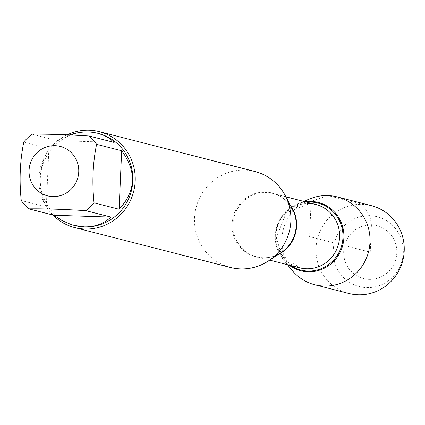 <?xml version="1.0" encoding="UTF-8"?>
<svg xmlns="http://www.w3.org/2000/svg" width="425" height="425" viewBox="0 0 425 425"><rect width="100%" height="100%" fill="white"/><g stroke="black" fill="none" stroke-linecap="round" stroke-linejoin="round"><path stroke-width="0.32" stroke-dasharray="2.12 1.59" d="M74.524 225.484A47.536 46.208 104.4 0 1 41.815 168.04A47.536 46.208 104.4 0 1 98.101 133.381M23.805 141.992L48.87 148.415C38.064 168.289 37.209 187.797 46.314 206.938L21.25 200.52M69.381 134.932L57.093 140.595L32.024 134.173M255.005 171.525A49.518 48.131 -75.6 0 0 196.09 207.554A49.518 48.131 -75.6 0 0 230.43 267.468M289.016 265.094A35.259 34.271 104.4 0 1 276.388 228.124A35.259 34.271 104.4 0 1 305.235 201.774A35.259 34.271 -75.6 0 0 297.42 203.883A35.259 34.271 -75.6 0 0 283.178 259.489A35.259 34.271 -75.6 0 0 289.016 265.094M52.912 215.023A49.518 48.131 104.4 0 1 67.203 134.831M46.314 206.938L48.87 148.415M57.093 140.595L114.144 142.412M310.261 198.714A45.326 44.051 -75.6 0 0 291.954 270.194M371.37 205.663A45.326 44.051 -75.6 0 0 317.443 238.637A45.326 44.051 -75.6 0 0 348.872 293.478M369.059 279.395A27.29 26.525 104.4 0 1 347.852 237.814A27.29 26.525 104.4 0 1 393.832 239.28A27.29 26.525 104.4 0 1 369.059 279.395M369.824 215.698A36.035 35.025 -75.6 0 0 333.205 250.538A36.035 35.025 -75.6 0 0 366.685 287.613A36.035 35.025 -75.6 0 0 403.309 252.774A36.035 35.025 -75.6 0 0 369.824 215.698M327.872 195.58L311.121 201.445L309.586 236.624L370.249 252.163L371.439 224.931L369.824 215.698L362.095 204.345L327.872 195.58M285.892 196.817L272.93 193.497C281.403 195.782 287.874 200.924 292.331 208.919A32.948 32.029 -75.6 0 0 265.556 192.1A32.948 32.029 -75.6 0 0 232.071 223.959A32.948 32.029 -75.6 0 0 262.687 257.858A32.948 32.029 -75.6 0 0 281.138 252.625C273.381 257.492 265.243 258.889 256.711 256.817A32.683 31.769 104.4 0 1 233.357 220.687A32.683 31.769 104.4 0 1 266.241 192.546A32.683 31.769 104.4 0 1 272.93 193.497A32.683 31.769 104.4 0 1 290.615 205.695M278.083 254.628A32.683 31.769 104.4 0 1 256.711 256.817L269.673 260.137M309.198 203.548A32.683 31.769 -75.6 0 0 276.314 231.689A32.683 31.769 -75.6 0 0 299.668 267.824L281.626 254.83L276.319 237.91L286.126 212.936L309.352 203.575L315.887 204.499A32.683 31.769 -75.6 0 0 309.198 203.548M290.61 265.503A34.568 33.602 104.4 0 1 276.776 228.22A34.568 33.602 104.4 0 1 306.829 202.183M283.178 259.489L287.443 264.69M297.42 203.883L303.663 201.37"/><path stroke-width="0.64" d="M70.104 151.571A25.532 24.815 -75.6 0 0 30.797 162.068A25.532 24.815 -75.6 0 0 52.796 196.605A25.532 24.815 -75.6 0 0 77.021 180.195A25.532 24.815 -75.6 0 0 70.104 151.571M89.08 135.995C67.097 134.629 48.078 134.018 32.024 134.173A47.536 46.208 -75.6 0 0 23.805 141.992C19.986 160.74 19.136 180.248 21.25 200.52A47.536 46.208 -75.6 0 0 28.767 208.84C44.816 208.686 63.835 209.291 85.818 210.657A47.536 46.208 -75.6 0 0 94.037 202.842C91.927 182.569 92.777 163.062 96.592 144.314A47.536 46.208 -75.6 0 0 89.08 135.995L114.144 142.412L110.165 139.002L106.792 136.85L103.126 135.076L97.846 133.312C88.883 131.102 79.395 131.644 69.381 134.932M98.101 133.381A47.536 46.208 104.4 0 1 98.372 133.45A47.536 46.208 104.4 0 1 132.334 186.007A47.536 46.208 104.4 0 1 84.506 226.934A47.536 46.208 104.4 0 1 74.779 225.553A47.536 46.208 104.4 0 1 74.524 225.484M28.767 208.84L53.832 215.262L62.278 220.724L71.219 224.538L74.253 225.415L84.224 226.865C94.807 227.083 103.695 223.821 110.888 217.079L85.818 210.657M94.037 202.842L119.106 209.259C136.005 190.947 136.855 171.44 121.662 150.737L96.592 144.314M74.736 227.587L230.43 267.468A49.518 48.131 -75.6 0 0 240.561 268.908A49.518 48.131 -75.6 0 0 268.287 261.046A49.518 48.131 -75.6 0 0 285.111 195.357A49.518 48.131 -75.6 0 0 255.005 171.525L99.317 131.644A49.518 48.131 104.4 0 1 134.693 186.394A49.518 48.131 104.4 0 1 84.867 229.027A49.518 48.131 104.4 0 1 74.736 227.587A49.518 48.131 104.4 0 1 52.912 215.023M311.121 201.445A35.259 34.271 104.4 0 1 341.913 248.03A35.259 34.271 104.4 0 1 289.016 265.094A35.259 34.271 -75.6 0 0 308.051 271.809A35.259 34.271 -75.6 0 0 343.883 237.718A35.259 34.271 -75.6 0 0 311.121 201.445A35.259 34.271 -75.6 0 0 305.235 201.774A35.259 34.271 104.4 0 1 311.121 201.445M67.203 134.831A49.518 48.131 104.4 0 1 89.186 130.204A49.518 48.131 104.4 0 1 99.317 131.644M121.662 150.737L119.106 209.259M110.888 217.079L53.832 215.262M287.443 264.69L291.954 270.194A45.326 44.051 -75.6 0 0 314.654 284.713A45.326 44.051 -75.6 0 0 323.924 286.03A45.326 44.051 -75.6 0 0 369.527 247.01A45.326 44.051 -75.6 0 0 337.147 196.897A45.326 44.051 -75.6 0 0 327.872 195.58A45.326 44.051 -75.6 0 0 310.261 198.714L303.663 201.37M314.654 284.713L348.872 293.478A45.326 44.051 -75.6 0 0 358.147 294.796A45.326 44.051 -75.6 0 0 403.75 255.776A45.326 44.051 -75.6 0 0 371.37 205.663L337.147 196.897M268.287 261.046L281.138 252.625A32.948 32.029 -75.6 0 0 292.331 208.919L285.111 195.357M290.615 205.695A32.683 31.769 104.4 0 1 278.083 254.628M269.673 260.137L299.668 267.824A32.683 31.769 -75.6 0 0 338.55 244.046A32.683 31.769 -75.6 0 0 315.887 204.499L285.892 196.817M306.829 202.183A34.568 33.602 104.4 0 1 310.829 202.066A34.568 33.602 104.4 0 1 341.307 246.872A34.568 33.602 104.4 0 1 290.61 265.503M98.372 133.45L97.846 133.312M74.779 225.553L74.253 225.415"/></g></svg>
